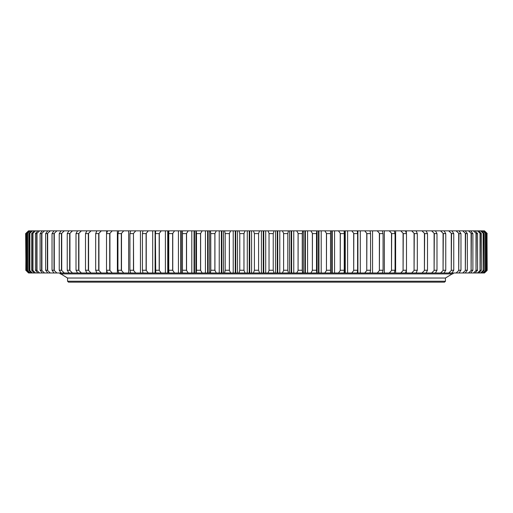 <?xml version="1.0" encoding="UTF-8"?>
<svg xmlns="http://www.w3.org/2000/svg" width="513" height="513" viewBox="0 0 513 513"><rect width="100%" height="100%" fill="white"/><g stroke="black" fill="none" stroke-linecap="round" stroke-linejoin="round"><path stroke-width="0.77" d="M445.444 281.233L444.527 282.15L68.473 282.15L67.556 281.233L445.444 281.233L445.444 278.027L67.556 278.027L445.444 278.027L452.19 273.904M243.951 233.595L239.77 233.595L239.77 270.242L243.951 270.242L243.951 233.595L245.06 230.85L230.632 230.85L229.356 233.595L225.201 233.595L225.201 270.242L229.356 270.242L229.356 233.595M243.951 270.242L245.06 272.987L239.007 272.987L239.77 270.242M239.77 233.595L239.007 230.85M229.356 270.242L230.632 272.987L224.617 272.987L225.201 270.242M225.201 233.595L224.617 230.85L230.632 230.85M210.753 270.242L214.87 270.242L214.87 233.595L210.753 233.595L210.817 270.563L210.356 272.987L196.28 272.987L196.492 270.242L200.551 270.242L200.551 233.595L196.492 233.595L196.492 270.242M214.87 270.242L216.313 272.987L210.356 272.987M210.753 233.595L210.356 230.85L216.313 230.85L214.87 233.595M200.551 270.242L202.148 272.987M196.492 233.595L196.28 230.85L202.148 230.85L200.551 233.595M182.474 270.242L186.463 270.242L186.463 233.595L182.474 233.595L182.448 272.987L168.912 272.987L168.758 270.242L172.65 270.242L172.65 233.595L168.758 233.595L168.758 270.242M186.463 270.242L188.207 272.987L182.448 272.987M182.474 233.595L182.448 230.85L188.207 230.85L186.463 233.595M172.65 270.242L174.542 272.987M168.758 233.595L168.912 230.85L174.542 230.85L172.65 233.595M155.394 270.242L159.177 270.242L159.177 233.595L155.394 233.595L155.734 272.987L142.954 272.987L142.434 270.242L146.096 270.242L146.096 233.595L142.434 233.595L142.434 270.242M159.177 270.242L161.204 272.987L155.734 272.987M155.394 233.595L155.734 230.85L161.204 230.85L159.177 233.595M146.096 270.242L148.257 272.987M142.434 233.595L142.954 230.85L148.257 230.85L146.096 233.595M129.93 270.242L133.457 270.242L133.457 233.595L129.93 233.595L129.93 270.242L130.635 272.987L135.74 272.987L133.63 270.563L133.457 233.595M133.457 270.242L133.63 270.563M129.93 233.595L130.635 230.85L135.74 230.85L133.63 233.274M117.939 270.242L121.318 270.242L121.318 233.595L117.939 233.595L117.939 270.242L118.824 272.987L107.563 272.987L106.512 270.242L109.718 270.242L109.718 233.595L106.512 233.595L106.512 270.242M121.318 270.242L123.704 272.987L118.824 272.987M117.939 233.595L118.824 230.85L123.704 230.85L121.318 233.595M109.718 270.242L112.212 272.987M106.512 233.595L107.563 230.85L112.212 230.85L109.718 233.595M95.681 270.242L98.714 270.242L98.714 233.595L95.681 233.595L95.681 270.242L96.906 272.987L86.889 272.987L85.498 270.242L88.345 270.242L88.345 233.595L85.498 233.595L85.498 270.242M98.714 270.242L101.298 272.987L96.906 272.987M95.681 233.595L96.906 230.85L101.298 230.85L98.714 233.595M88.345 270.242L91.006 272.987M85.498 233.595L86.889 230.85L91.006 230.85L88.345 233.595M76.007 270.242L78.649 270.242L78.649 233.595L76.007 233.595L76.007 270.242L77.559 272.987L68.947 272.987L67.241 270.242L69.672 270.242L69.672 233.595L67.241 233.595L67.241 270.242M78.649 270.242L81.381 272.987L77.559 272.987M76.007 233.595L77.559 230.85L81.381 230.85L78.649 233.595M69.672 270.242L72.461 272.987M67.241 233.595L68.947 230.85L72.461 230.85L69.672 233.595M59.239 270.242L61.451 270.242L61.451 233.595L59.239 233.595L59.239 270.242L61.092 272.987L54.019 272.987L52.031 270.242L54.012 270.242L54.012 233.595L52.031 233.595L52.031 270.242M61.451 270.242L64.285 272.987L61.092 272.987M59.239 233.595L61.092 230.85L64.285 230.85L61.451 233.595M54.012 270.242L56.885 272.987M52.031 233.595L54.019 230.85L56.885 230.85L54.012 233.595M45.644 270.242L47.388 270.242L47.388 233.595L45.644 233.595L45.644 270.242L47.767 272.987L42.348 272.987L40.11 270.242L41.604 270.242L41.604 233.595L40.11 233.595L40.11 270.242M47.388 270.242L50.287 272.987L47.767 272.987M45.644 233.595L47.767 230.85L50.287 230.85L47.388 233.595M41.604 270.242L44.516 272.987M40.11 233.595L42.348 230.85L44.516 230.85L41.604 233.595M35.442 270.242L36.686 270.242L36.686 233.595L35.442 233.595L35.442 270.242L37.802 272.987L34.127 272.987L31.665 270.242L32.652 270.242L32.652 233.595L31.665 233.595L31.665 270.242M36.686 270.242L39.597 272.987L37.802 272.987M35.442 233.595L37.802 230.85L39.597 230.85L36.686 233.595M32.652 270.242L35.557 272.987M31.665 233.595L34.127 230.85L35.557 230.85L32.652 233.595M28.799 270.242L29.523 270.242L29.523 233.595L28.799 233.595L28.799 270.242L31.351 272.987L29.485 272.987L26.843 270.242L27.311 270.242L27.311 233.595L26.843 233.595L26.843 270.242M29.523 270.242L32.402 272.987L31.351 272.987M28.799 233.595L31.351 230.85L32.402 230.85L29.523 233.595M27.311 270.242L30.152 272.987M26.843 233.595L29.485 230.85L30.152 230.85L27.311 233.595M25.817 270.242L26.016 233.595L25.817 270.242L28.529 272.987L25.971 270.396M26.016 270.242L28.529 272.987M25.817 233.595L28.529 230.85L26.016 233.595M25.971 270.563L25.65 233.595L28.529 230.85M487.029 233.441L487.029 270.396M487.183 270.242L486.984 233.595L487.183 270.242L484.471 272.987L487.029 270.563M487.029 233.274L484.471 230.85L487.183 233.595M484.471 272.987L486.984 270.242M486.984 233.595L484.471 230.85M485.689 270.242L486.157 270.242L486.157 233.595L485.689 233.595L485.369 270.563L485.369 233.274L482.848 230.85L483.515 230.85L486.157 233.595M486.157 270.242L483.515 272.987L482.848 272.987L485.369 270.563M485.689 233.595L485.369 233.274M483.477 270.242L484.201 270.242L484.201 233.595L483.477 233.595L483.156 270.563L483.156 233.274L480.598 230.85L481.649 230.85L484.201 233.595M484.201 270.242L481.649 272.987L480.598 272.987L483.156 270.563M483.477 233.595L483.156 233.274M480.348 270.242L481.335 270.242L481.335 233.595L480.348 233.595L480.033 270.563L480.033 233.274L477.443 230.85L478.873 230.85L481.335 233.595M481.335 270.242L478.873 272.987L477.443 272.987L480.033 270.563M480.348 233.595L480.033 233.274M476.314 270.242L477.558 270.242L477.558 233.595L476.314 233.595L476.006 270.563L476.006 233.274L473.403 230.85L475.198 230.85L477.558 233.595M477.558 270.242L475.198 272.987L473.403 272.987L476.006 270.563M476.314 233.595L476.006 233.274M471.396 270.242L472.89 270.242L472.89 233.595L471.396 233.595L471.094 270.563L471.094 233.274L468.484 230.85L470.652 230.85L472.89 233.595M472.89 270.242L470.652 272.987L468.484 272.987L471.094 270.563M471.396 233.595L471.094 233.274M465.612 270.242L467.356 270.242L467.356 233.595L465.612 233.595L465.323 270.563L465.323 233.274L462.713 230.85L465.233 230.85L467.356 233.595M467.356 270.242L465.233 272.987L462.713 272.987L465.323 270.563M465.612 233.595L465.323 233.274M458.988 270.242L460.969 270.242L460.969 233.595L458.988 233.595L458.705 270.563L458.705 233.274L456.115 230.85L458.981 230.85L460.969 233.595M460.969 270.242L458.981 272.987L456.115 272.987L458.705 270.563M458.988 233.595L458.705 233.274M451.549 270.242L453.761 270.242L453.761 233.595L451.549 233.595L451.28 270.563L451.28 233.274L448.715 230.85L451.908 230.85L453.761 233.595M453.761 270.242L451.908 272.987L448.715 272.987L451.28 270.563M451.549 233.595L451.28 233.274M443.328 270.242L445.759 270.242L445.759 233.595L443.328 233.595L443.065 270.563L443.065 233.274L440.539 230.85L444.053 230.85L445.759 233.595M445.759 270.242L444.053 272.987L440.539 272.987L443.065 270.563M443.328 233.595L443.065 233.274M434.351 270.242L436.993 270.242L436.993 233.595L434.351 233.595L434.101 270.563L434.101 233.274L431.619 230.85L435.441 230.85L436.993 233.595M436.993 270.242L435.441 272.987L431.619 272.987L434.101 270.563M434.351 233.595L434.101 233.274M424.655 270.242L427.502 270.242L427.502 233.595L424.655 233.595L424.418 270.563L424.418 233.274L421.994 230.85L426.111 230.85L427.502 233.595M427.502 270.242L426.111 272.987L421.994 272.987L424.418 270.563M424.655 233.595L424.418 233.274M414.286 270.242L417.319 270.242L417.319 233.595L414.286 233.595L414.062 270.563L414.062 233.274L411.702 230.85L416.094 230.85L417.319 233.595M417.319 270.242L416.094 272.987L411.702 272.987L414.062 270.563M414.286 233.595L414.062 233.274M403.282 270.242L406.488 270.242L406.488 233.595L403.282 233.595L403.077 270.563L403.077 233.274L400.788 230.85L405.437 230.85L406.488 233.595M406.488 270.242L405.437 272.987L400.788 272.987L403.077 270.563M403.282 233.595L403.077 233.274M391.682 270.242L395.061 270.242L395.061 233.595L391.682 233.595L391.496 270.563L391.496 233.274L389.296 230.85L394.176 230.85L395.061 233.595M395.061 270.242L394.176 272.987L389.296 272.987L391.496 270.563M391.682 233.595L391.496 233.274M379.543 270.242L383.07 270.242L383.07 233.595L379.543 233.595L379.37 270.563L379.37 233.274L377.26 230.85L382.365 230.85L383.07 233.595M383.07 270.242L382.365 272.987L377.26 272.987L379.37 270.563M379.543 233.595L379.37 233.274M366.904 270.242L370.566 270.242L370.566 233.595L366.904 233.595L366.75 270.563L366.75 233.274L364.743 230.85L370.046 230.85L370.566 233.595M370.566 270.242L370.046 272.987L364.743 272.987L366.75 270.563M366.904 233.595L366.75 233.274M353.823 270.242L357.606 270.242L357.606 233.595L353.823 233.595L353.688 270.563L353.688 233.274L351.796 230.85L357.266 230.85L357.606 233.595M357.606 270.242L357.266 272.987L351.796 272.987L353.688 270.563M353.823 233.595L353.688 233.274M340.35 270.242L344.242 270.242L344.242 233.595L340.35 233.595L340.234 270.563L340.234 233.274L338.458 230.85L344.088 230.85L344.242 233.595M344.242 270.242L344.088 272.987L338.458 272.987L340.234 270.563M340.35 233.595L340.234 233.274M326.537 270.242L330.526 270.242L330.526 233.595L326.537 233.595L326.441 270.563L326.441 233.274L324.793 230.85L330.552 230.85L330.526 233.595M330.526 270.242L330.552 272.987L324.793 272.987L326.441 270.563M326.537 233.595L326.441 233.274M312.449 270.242L316.508 270.242L316.508 233.595L312.449 233.595L312.372 270.563L312.372 233.274L310.852 230.85L316.72 230.85L316.508 233.595M316.508 270.242L316.72 272.987L310.852 272.987L312.372 270.563M312.449 233.595L312.372 233.274M298.13 270.242L302.247 270.242L302.247 233.595L298.13 233.595L298.072 270.563L298.072 233.274L296.687 230.85L302.644 230.85L302.247 233.595M302.247 270.242L302.644 272.987L296.687 272.987L298.072 270.563M298.13 233.595L298.072 233.274M283.644 270.242L287.799 270.242L287.799 233.595L283.644 233.595L283.606 270.563L283.606 233.274L282.368 230.85L288.383 230.85L287.799 233.595M287.799 270.242L288.383 272.987L282.368 272.987L283.606 270.563M283.644 233.595L283.606 233.274M269.049 270.242L273.23 270.242L273.23 233.595L269.049 233.595L269.03 270.563L269.03 233.274L267.94 230.85L273.993 230.85L273.23 233.595M273.23 270.242L273.993 272.987L267.94 272.987L269.03 270.563M269.049 233.595L269.03 233.274M254.403 233.595L254.403 270.242L258.597 270.242L258.597 233.595L254.403 233.595L253.467 230.85L245.06 230.85M253.467 230.85L259.533 230.85L258.597 233.595M267.94 230.85L259.533 230.85M282.368 230.85L273.993 230.85M296.687 230.85L288.383 230.85M310.852 230.85L302.644 230.85M324.793 230.85L316.72 230.85M338.458 230.85L330.552 230.85M351.796 230.85L343.665 230.85M364.743 230.85L357.266 230.85M377.26 230.85L369.706 230.85M389.296 230.85L381.922 230.85M400.788 230.85L394.176 230.85M411.702 230.85L405.437 230.85M421.994 230.85L416.094 230.85M431.619 230.85L425.937 230.85M440.539 230.85L435.441 230.85M448.715 230.85L444.053 230.85M456.115 230.85L451.908 230.85M462.713 230.85L458.981 230.85M468.484 230.85L465.233 230.85M473.403 230.85L470.652 230.85M477.443 230.85L475.198 230.85M480.598 230.85L478.873 230.85M482.848 230.85L481.649 230.85M484.182 230.85L483.515 230.85M29.485 230.85L28.818 230.85M31.351 230.85L30.152 230.85M34.127 230.85L32.402 230.85M37.802 230.85L35.557 230.85M42.348 230.85L39.597 230.85M47.767 230.85L44.516 230.85M54.019 230.85L50.287 230.85M61.092 230.85L56.885 230.85M68.947 230.85L64.285 230.85M77.559 230.85L72.461 230.85M87.063 230.85L81.381 230.85M96.906 230.85L91.006 230.85M107.563 230.85L101.298 230.85M118.824 230.85L112.212 230.85M131.078 230.85L123.704 230.85M143.294 230.85L135.74 230.85M155.734 230.85L148.257 230.85M169.335 230.85L161.204 230.85M182.448 230.85L174.542 230.85M196.28 230.85L188.207 230.85M210.356 230.85L202.148 230.85M224.617 230.85L216.313 230.85M239.007 272.987L230.632 272.987M224.617 272.987L216.313 272.987M196.28 272.987L188.207 272.987M169.335 272.987L161.204 272.987M143.294 272.987L135.74 272.987M131.078 272.987L123.704 272.987M107.563 272.987L101.298 272.987M87.063 272.987L81.381 272.987M68.947 272.987L64.285 272.987M54.019 272.987L50.287 272.987M42.348 272.987L39.597 272.987M34.127 272.987L32.402 272.987M29.485 272.987L28.818 272.987M484.182 272.987L483.515 272.987M482.848 272.987L481.649 272.987M480.598 272.987L478.873 272.987M477.443 272.987L475.198 272.987M473.403 272.987L470.652 272.987M468.484 272.987L465.233 272.987M462.713 272.987L458.981 272.987M456.115 272.987L451.908 272.987M448.715 272.987L444.053 272.987M440.539 272.987L435.441 272.987M431.619 272.987L425.937 272.987M421.994 272.987L416.094 272.987M411.702 272.987L405.437 272.987M400.788 272.987L394.176 272.987M389.296 272.987L381.922 272.987M377.26 272.987L369.706 272.987M364.743 272.987L357.266 272.987M351.796 272.987L343.665 272.987M338.458 272.987L330.552 272.987M324.793 272.987L316.72 272.987M310.852 272.987L302.644 272.987M296.687 272.987L288.383 272.987M282.368 272.987L273.993 272.987M267.94 272.987L245.06 272.987M258.597 270.242L259.533 272.987M253.467 272.987L254.403 270.242M243.97 270.563L243.97 233.274M486.664 270.563L486.664 233.274M26.336 270.563L26.336 233.274M27.631 270.563L27.631 233.274M29.844 270.563L29.844 233.274M32.967 270.563L32.967 233.274M36.994 270.563L36.994 233.274M41.906 270.563L41.906 233.274M47.677 270.563L47.677 233.274M54.295 270.563L54.295 233.274M61.72 270.563L61.72 233.274M69.935 270.563L69.935 233.274M78.899 270.563L78.899 233.274M88.582 270.563L88.582 233.274M98.938 270.563L98.938 233.274M109.923 270.563L109.923 233.274M121.504 270.563L121.504 233.274M146.25 270.563L146.25 233.274M159.312 270.563L159.312 233.274M172.766 270.563L172.766 233.274M186.559 270.563L186.559 233.274M200.628 270.563L200.628 233.274M214.928 270.563L214.928 233.274M229.394 270.563L229.394 233.274M67.556 281.233L67.556 278.027L59.309 272.987M251.601 272.987L251.601 230.85M247.292 272.987L247.292 230.85M249.241 272.987L249.241 230.85M249.748 272.987L249.748 230.85M265.708 272.987L265.708 230.85M261.399 272.987L261.399 230.85M263.252 272.987L263.252 230.85M263.759 272.987L263.759 230.85M279.777 272.987L279.777 230.85M275.487 272.987L275.487 230.85M277.238 272.987L277.238 230.85M277.745 272.987L277.745 230.85M293.757 272.987L293.757 230.85M289.499 272.987L289.499 230.85M291.134 272.987L291.134 230.85M291.64 272.987L291.64 230.85M307.582 272.987L307.582 230.85M303.382 272.987L303.382 230.85M304.895 272.987L304.895 230.85M305.395 272.987L305.395 230.85M321.202 272.987L321.202 230.85M317.072 272.987L317.072 230.85M318.464 272.987L318.464 230.85M318.951 272.987L318.951 230.85M334.566 272.987L334.566 230.85M331.783 272.987L331.783 230.85M332.257 272.987L332.257 230.85M347.615 272.987L347.615 230.85M344.794 272.987L344.794 230.85M345.262 272.987L345.262 230.85M360.293 272.987L360.293 230.85M357.452 272.987L357.452 270.787M357.452 233.049L357.452 230.85M357.907 272.987L357.907 230.85M372.553 272.987L372.553 230.85M370.142 272.987L370.142 272.384M370.142 231.453L370.142 230.85M384.346 272.987L384.346 230.85M395.632 272.987L395.632 230.85M406.347 272.987L406.347 270.46M406.347 233.377L406.347 230.85M416.466 272.987L416.466 272.108M416.466 231.735L416.466 230.85M96.534 272.987L96.534 272.108M96.534 231.735L96.534 230.85M106.653 272.987L106.653 270.46M106.653 233.377L106.653 230.85M117.368 272.987L117.368 230.85M128.654 272.987L128.654 230.85M140.447 272.987L140.447 230.85M142.858 272.987L142.858 272.384M142.858 231.453L142.858 230.85M152.707 272.987L152.707 230.85M155.093 272.987L155.093 230.85M155.548 272.987L155.548 270.787M155.548 233.049L155.548 230.85M165.385 272.987L165.385 230.85M167.738 272.987L167.738 230.85M168.206 272.987L168.206 230.85M178.434 272.987L178.434 230.85M180.743 272.987L180.743 230.85M181.217 272.987L181.217 230.85M195.928 272.987L195.928 230.85M191.798 272.987L191.798 230.85M194.049 272.987L194.049 230.85M194.536 272.987L194.536 230.85M209.618 272.987L209.618 230.85M205.418 272.987L205.418 230.85M207.605 272.987L207.605 230.85M208.105 272.987L208.105 230.85M223.501 272.987L223.501 230.85M219.243 272.987L219.243 230.85M221.359 272.987L221.359 230.85M221.866 272.987L221.866 230.85M237.513 272.987L237.513 230.85M233.223 272.987L233.223 230.85M235.255 272.987L235.255 230.85M235.762 272.987L235.762 230.85M330.596 230.85L330.596 272.987M182.404 272.987L182.404 230.85M453.691 272.987L452.774 273.904L60.226 273.904"/></g></svg>
